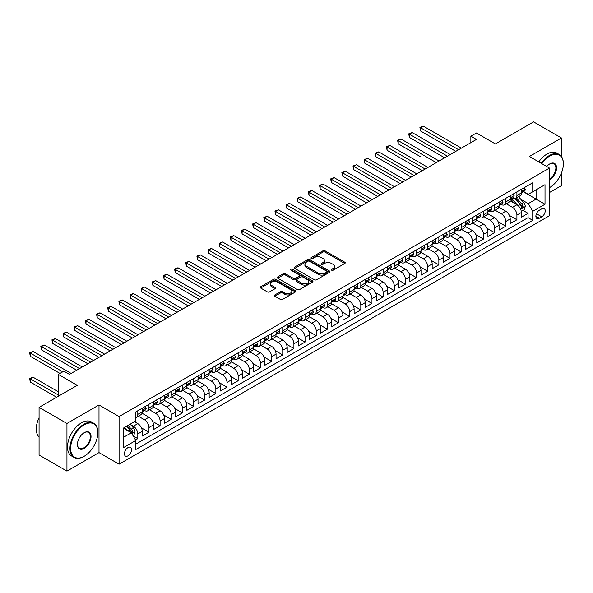 <?xml version="1.0" encoding="UTF-8"?>
<svg xmlns="http://www.w3.org/2000/svg" width="593" height="593" viewBox="0 0 593 593"><rect width="100%" height="100%" fill="white"/><g stroke="black" fill="none" stroke-linecap="round" stroke-linejoin="round"><path stroke-width="0.89" d="M331.628 270.186A1.082 0.623 0 0 0 333.162 270.186L344.785 263.477A1.549 0.897 0 0 0 345.237 262.847A1.549 0.897 0 0 0 344.785 262.21L325.09 250.839A1.549 0.897 0 0 0 322.896 250.839L311.266 257.555A1.082 0.623 0 0 0 310.954 257.992A1.082 0.623 0 0 0 311.266 258.437A1.082 0.623 0 0 0 312.8 258.437L314.305 257.57A4.952 2.861 0 0 1 321.31 257.57L322.955 258.518A4.952 2.861 0 0 1 324.401 260.535A4.952 2.861 0 0 1 322.955 262.558L321.45 263.425A1.082 0.623 0 0 0 321.132 263.87A1.082 0.623 0 0 0 321.45 264.315A1.082 0.623 0 0 0 322.977 264.315L324.482 263.44A4.952 2.861 0 0 1 331.487 263.44L333.133 264.389A4.952 2.861 0 0 1 334.585 266.413A4.952 2.861 0 0 1 333.133 268.436L331.628 269.304A1.082 0.623 0 0 0 331.309 269.748A1.082 0.623 0 0 0 331.628 270.186L331.628 269.304M127.992 455.824A5.048 2.913 120 0 0 131.29 451.384A5.048 2.913 120 0 0 130.519 447.337A5.048 2.913 120 0 0 127.992 447.589A5.048 2.913 120 0 0 124.7 452.036A5.048 2.913 120 0 0 125.471 456.076A5.048 2.913 120 0 0 127.992 455.824M274.848 294.943A1.549 0.897 0 0 0 274.396 295.573A1.549 0.897 0 0 0 274.848 296.204L280.378 299.398A1.549 0.897 0 0 0 282.564 299.398L295.484 291.941A1.549 0.897 0 0 0 295.937 291.311A1.549 0.897 0 0 0 295.484 290.681L275.782 279.303A1.549 0.897 0 0 0 273.595 279.303L260.675 286.76A1.549 0.897 0 0 0 260.223 287.39A1.549 0.897 0 0 0 260.675 288.028L267.354 291.882A1.549 0.897 0 0 0 269.541 291.882L275.07 288.687A1.549 0.897 0 0 0 275.523 288.057A1.549 0.897 0 0 0 275.07 287.427L271.757 285.515A4.144 2.387 0 0 1 270.549 283.825A4.144 2.387 0 0 1 273.106 281.616A4.144 2.387 0 0 1 277.613 282.135L290.585 289.621A4.144 2.387 0 0 1 291.8 291.311A4.144 2.387 0 0 1 289.243 293.52A4.144 2.387 0 0 1 284.729 293.001L282.564 291.749A1.549 0.897 0 0 0 280.378 291.749L274.848 294.943L274.848 296.204L280.378 293.038L280.378 291.749M561.452 156.522L561.452 137.976L533.581 121.884L495.392 143.929L476.438 132.988L470.857 136.205L476.438 139.429L69.455 374.391L63.881 371.174L58.307 374.391L58.307 396.28M66.95 423.476L66.95 471.116L99.001 452.607L99.001 404.967L66.95 423.476L39.071 407.384L77.26 385.339L58.307 374.391M99.001 404.967L119.074 416.56L549.466 168.071L549.466 215.711L119.074 464.193L119.074 416.56M561.452 137.976L529.401 156.485L549.466 168.071M314.416 279.748A1.549 0.897 0 0 0 316.603 279.748L329.523 272.291A1.549 0.897 0 0 0 329.975 271.661A1.549 0.897 0 0 0 329.523 271.023L309.82 259.652A1.549 0.897 0 0 0 307.634 259.652L294.714 267.109A1.549 0.897 0 0 0 294.261 267.739A1.549 0.897 0 0 0 294.714 268.37L314.416 279.748M291.371 270.423A1.082 0.623 0 0 1 292.475 270.578L292.475 269.289L312.504 280.852A1.549 0.897 0 0 1 312.956 281.482A1.549 0.897 0 0 1 312.504 282.112L299.584 289.569A1.549 0.897 0 0 1 297.397 289.569L277.694 278.199L277.694 276.931A1.549 0.897 0 0 0 277.242 277.568A1.549 0.897 0 0 0 277.694 278.199M277.694 276.931L283.224 273.744A1.549 0.897 0 0 1 285.411 273.744L293.402 278.354A1.549 0.897 0 0 0 295.588 278.354L299.257 276.242A1.549 0.897 0 0 0 299.71 275.604A1.549 0.897 0 0 0 299.257 274.974L290.941 270.171A1.082 0.623 0 0 1 290.622 269.733A1.082 0.623 0 0 1 291.289 269.155A1.082 0.623 0 0 1 292.475 269.289M66.95 471.116L39.071 455.024L39.071 407.384M549.466 192.532L561.452 185.616L561.452 173.015M135.493 439.976L137.806 438.642L133.18 435.966M130.549 424.595L133.343 426.211A6.308 3.64 60 0 1 137.806 433.943L142.268 431.363L142.268 436.063L148.954 432.201L141.416 427.85M138.317 416.212L144.499 419.777A6.308 3.64 60 0 1 148.954 427.501L153.417 424.929L153.417 429.628L160.103 425.767L152.564 421.408M149.466 409.77L155.648 413.343A6.308 3.64 60 0 1 160.103 421.067L164.565 418.488L164.565 423.187L171.258 419.325L163.712 414.974M160.614 403.336L166.796 406.902A6.308 3.64 60 0 1 171.258 414.626L175.713 412.053L175.713 416.753L182.407 412.891L174.868 408.533M171.762 396.895L177.944 400.468A6.308 3.64 60 0 1 182.407 408.192L186.869 405.612L186.869 410.312L193.555 406.45L186.017 402.098M182.918 390.461L189.093 394.026A6.308 3.64 60 0 1 193.555 401.75L198.018 399.178L198.018 403.877L204.704 400.016L197.165 395.664M194.067 384.019L200.249 387.592A6.308 3.64 60 0 1 204.704 395.316L209.166 392.736L209.166 397.436L215.859 393.574L208.313 389.223M205.215 377.585L211.397 381.151A6.308 3.64 60 0 1 215.859 388.875L220.314 386.302L220.314 391.002L227.008 387.14L219.469 382.789M216.363 371.144L222.545 374.717A6.308 3.64 60 0 1 227.008 382.441L231.47 379.868L231.47 384.568L238.156 380.699L230.618 376.347M227.519 364.71L233.694 368.275A6.308 3.64 60 0 1 238.156 375.999L242.619 373.427L242.619 378.126L249.305 374.265L241.766 369.913M238.668 358.268L244.85 361.841A6.308 3.64 60 0 1 249.305 369.565L253.767 366.993L253.767 371.692L260.46 367.83L252.914 363.472M249.816 351.834L255.998 355.4A6.308 3.64 60 0 1 260.46 363.131L264.915 360.551L264.915 365.251L271.609 361.389L264.063 357.038M260.964 345.4L267.146 348.966A6.308 3.64 60 0 1 271.609 356.689L276.064 354.117L276.064 358.817L282.757 354.955L275.219 350.596M272.12 338.959L278.295 342.524A6.308 3.64 60 0 1 282.757 350.255L287.22 347.676L287.22 352.375L293.906 348.514L286.367 344.162M283.269 332.525L289.451 336.09A6.308 3.64 60 0 1 293.906 343.814L298.368 341.242L298.368 345.941L305.054 342.079L297.516 337.721M294.417 326.083L300.599 329.656A6.308 3.64 60 0 1 305.054 337.38L309.516 334.8L309.516 339.5L316.21 335.638L308.664 331.287M305.565 319.649L311.748 323.215A6.308 3.64 60 0 1 316.21 330.938L320.665 328.366L320.665 333.066L327.358 329.204L319.82 324.845M316.714 313.208L322.896 316.781A6.308 3.64 60 0 1 327.358 324.504L331.821 321.925L331.821 326.624L338.507 322.762L330.968 318.411M327.87 306.774L334.044 310.339A6.308 3.64 60 0 1 338.507 318.063L342.969 315.491L342.969 320.19L349.655 316.328L342.117 311.977M339.018 300.332L345.2 303.905A6.308 3.64 60 0 1 349.655 311.629L354.117 309.057L354.117 313.749L360.811 309.887L353.265 305.536M350.166 293.898L356.349 297.464A6.308 3.64 60 0 1 360.811 305.187L365.266 302.615L365.266 307.315L371.959 303.453L364.421 299.102M361.315 287.457L367.497 291.03A6.308 3.64 60 0 1 371.959 298.753L376.422 296.181L376.422 300.881L383.108 297.019L375.569 292.66M372.471 281.023L378.645 284.588A6.308 3.64 60 0 1 383.108 292.319L387.57 289.74L387.57 294.439L394.256 290.577L386.718 286.226M383.619 274.581L389.801 278.154A6.308 3.64 60 0 1 394.256 285.878L398.718 283.306L398.718 288.005L405.412 284.143L397.866 279.785M394.768 268.147L400.95 271.713A6.308 3.64 60 0 1 405.412 279.444L409.867 276.864L409.867 281.564L416.56 277.702L409.014 273.351M405.916 261.713L412.098 265.279A6.308 3.64 60 0 1 416.56 273.002L421.015 270.43L421.015 275.13L427.709 271.268L420.17 266.909M417.072 255.272L423.246 258.844A6.308 3.64 60 0 1 427.709 266.568L432.171 263.989L432.171 268.688L438.857 264.826L431.319 260.475M428.22 248.838L434.402 252.403A6.308 3.64 60 0 1 438.857 260.127L443.319 257.555L443.319 262.254L450.005 258.392L442.467 254.034M439.369 242.396L445.551 245.969A6.308 3.64 60 0 1 450.005 253.693L454.468 251.113L454.468 255.813L461.161 251.951L453.615 247.6M450.517 235.962L456.699 239.528A6.308 3.64 60 0 1 461.161 247.251L465.616 244.679L465.616 249.379L472.31 245.517L464.771 241.158M461.665 229.521L467.847 233.093A6.308 3.64 60 0 1 472.31 240.817L476.772 238.238L476.772 242.937L483.458 239.075L475.92 234.724M472.821 223.087L478.996 226.652A6.308 3.64 60 0 1 483.458 234.376L487.92 231.804L487.92 236.503L494.606 232.641L487.068 228.29M483.97 216.645L490.152 220.218A6.308 3.64 60 0 1 494.606 227.942L499.069 225.37L499.069 230.069L505.762 226.2L498.216 221.849M495.118 210.211L501.3 213.776A6.308 3.64 60 0 1 505.762 221.5L510.217 218.928L510.217 223.628L516.911 219.766L516.911 215.066A6.308 3.64 -120 0 0 512.448 207.342L506.266 203.77M509.372 215.415L516.911 219.766M142.268 431.363A6.308 3.64 -120 0 0 137.806 423.639L134.463 421.712M153.417 424.929A6.308 3.64 -120 0 0 148.954 417.205L142.061 413.225M164.565 418.488A6.308 3.64 -120 0 0 160.103 410.764L153.209 406.783M175.713 412.053A6.308 3.64 -120 0 0 171.258 404.33L164.357 400.349M186.869 405.612A6.308 3.64 -120 0 0 182.407 397.888L175.513 393.908M198.018 399.178A6.308 3.64 -120 0 0 193.555 391.454L186.662 387.474M209.166 392.736A6.308 3.64 -120 0 0 204.704 385.013L197.81 381.032M220.314 386.302A6.308 3.64 -120 0 0 215.859 378.579L208.958 374.598M231.47 379.868A6.308 3.64 -120 0 0 227.008 372.137L220.114 368.157M242.619 373.427A6.308 3.64 -120 0 0 238.156 365.703L231.263 361.723M253.767 366.993A6.308 3.64 -120 0 0 249.305 359.262L242.411 355.281M264.915 360.551A6.308 3.64 -120 0 0 260.46 352.828L253.559 348.847M276.064 354.117A6.308 3.64 -120 0 0 271.609 346.394L264.715 342.406M287.22 347.676A6.308 3.64 -120 0 0 282.757 339.952L275.864 335.972M298.368 341.242A6.308 3.64 -120 0 0 293.906 333.518L287.012 329.538M309.516 334.8A6.308 3.64 -120 0 0 305.054 327.077L298.16 323.096M320.665 328.366A6.308 3.64 -120 0 0 316.21 320.643L309.309 316.662M331.821 321.925A6.308 3.64 -120 0 0 327.358 314.201L320.465 310.221M342.969 315.491A6.308 3.64 -120 0 0 338.507 307.767L331.613 303.786M354.117 309.057A6.308 3.64 -120 0 0 349.655 301.326L342.761 297.345M365.266 302.615A6.308 3.64 -120 0 0 360.811 294.891L353.91 290.911M376.422 296.181A6.308 3.64 -120 0 0 371.959 288.45L365.066 284.47M387.57 289.74A6.308 3.64 -120 0 0 383.108 282.016L376.214 278.035M398.718 283.306A6.308 3.64 -120 0 0 394.256 275.582L387.362 271.594M409.867 276.864A6.308 3.64 -120 0 0 405.412 269.14L398.511 265.16M421.015 270.43A6.308 3.64 -120 0 0 416.56 262.706L409.667 258.726M432.171 263.989A6.308 3.64 -120 0 0 427.709 256.265L420.815 252.284M443.319 257.555A6.308 3.64 -120 0 0 438.857 249.831L431.963 245.85M454.468 251.113A6.308 3.64 -120 0 0 450.005 243.389L443.112 239.409M465.616 244.679A6.308 3.64 -120 0 0 461.161 236.955L454.26 232.975M476.772 238.238A6.308 3.64 -120 0 0 472.31 230.514L465.416 226.533M487.92 231.804A6.308 3.64 -120 0 0 483.458 224.08L476.564 220.099M499.069 225.37A6.308 3.64 -120 0 0 494.606 217.638L487.713 213.658M510.217 218.928A6.308 3.64 -120 0 0 505.762 211.204L498.861 207.224M541.772 208.825L539.319 210.241A4.885 2.824 120 0 0 536.131 214.547A4.885 2.824 120 0 0 536.88 218.461A4.885 2.824 120 0 0 539.319 218.224L541.772 216.808A4.885 2.824 120 0 0 544.967 212.494A4.885 2.824 120 0 0 544.218 208.58A4.885 2.824 120 0 0 541.772 208.825M123.537 437.286L131.342 432.779L135.797 440.503L135.797 449.516L532.744 220.344L532.744 211.33L528.281 203.607L520.802 199.285M135.797 440.503L123.537 447.589L123.537 428.02L135.797 420.934L135.797 411.92L532.744 182.748L532.744 191.761L545.011 184.682L545.011 204.251L532.744 211.33M144.44 410.475L144.499 410.504A6.308 3.64 60 0 0 147.65 410.823L152.112 408.243A6.308 3.64 -120 0 0 153.417 405.36L153.417 401.75M155.588 404.033L155.648 404.07A6.308 3.64 60 0 0 158.798 404.382L163.26 401.809A6.308 3.64 -120 0 0 164.565 398.919L164.565 395.316M166.737 397.599L166.796 397.629A6.308 3.64 60 0 0 169.946 397.947L174.409 395.368A6.308 3.64 -120 0 0 175.713 392.484L175.713 388.875M177.885 391.158L177.944 391.195A6.308 3.64 60 0 0 181.102 391.506L185.557 388.934A6.308 3.64 -120 0 0 186.869 386.043L186.869 382.441M189.041 384.724L189.093 384.761A6.308 3.64 60 0 0 192.251 385.072L196.713 382.492A6.308 3.64 -120 0 0 198.018 379.609L198.018 375.999M200.189 378.29L200.249 378.319A6.308 3.64 60 0 0 203.399 378.63L207.861 376.058A6.308 3.64 -120 0 0 209.166 373.167L209.166 369.565M211.338 371.848L211.397 371.885A6.308 3.64 60 0 0 214.547 372.196L219.01 369.617A6.308 3.64 -120 0 0 220.314 366.733L220.314 363.131M222.486 365.414L222.545 365.444A6.308 3.64 60 0 0 225.703 365.755L230.158 363.183A6.308 3.64 -120 0 0 231.47 360.292L231.47 356.689M233.642 358.973L233.694 359.01A6.308 3.64 60 0 0 236.852 359.321L241.314 356.741A6.308 3.64 -120 0 0 242.619 353.858L242.619 350.255M244.79 352.538L244.85 352.568A6.308 3.64 60 0 0 248 352.879L252.462 350.307A6.308 3.64 -120 0 0 253.767 347.416L253.767 343.814M255.939 346.097L255.998 346.134A6.308 3.64 60 0 0 259.148 346.445L263.611 343.873A6.308 3.64 -120 0 0 264.915 340.982L264.915 337.38M267.087 339.663L267.146 339.693A6.308 3.64 60 0 0 270.304 340.004L274.759 337.432A6.308 3.64 -120 0 0 276.064 334.548L276.064 330.938M278.236 333.222L278.295 333.259A6.308 3.64 60 0 0 281.453 333.57L285.908 330.998A6.308 3.64 -120 0 0 287.22 328.107L287.22 324.504M289.391 326.787L289.451 326.817A6.308 3.64 60 0 0 292.601 327.136L297.063 324.556A6.308 3.64 -120 0 0 298.368 321.673L298.368 318.063M300.54 320.346L300.599 320.383A6.308 3.64 60 0 0 303.749 320.694L308.212 318.122A6.308 3.64 -120 0 0 309.516 315.231L309.516 311.629M311.688 313.912L311.748 313.949A6.308 3.64 60 0 0 314.898 314.26L319.36 311.681A6.308 3.64 -120 0 0 320.665 308.797L320.665 305.187M322.837 307.478L322.896 307.508A6.308 3.64 60 0 0 326.054 307.819L330.509 305.247A6.308 3.64 -120 0 0 331.821 302.356L331.821 298.753M333.992 301.036L334.044 301.074A6.308 3.64 60 0 0 337.202 301.385L341.664 298.805A6.308 3.64 -120 0 0 342.969 295.922L342.969 292.312M345.141 294.602L345.2 294.632A6.308 3.64 60 0 0 348.35 294.943L352.813 292.371A6.308 3.64 -120 0 0 354.117 289.48L354.117 285.878M356.289 288.161L356.349 288.198A6.308 3.64 60 0 0 359.499 288.509L363.961 285.93A6.308 3.64 -120 0 0 365.266 283.046L365.266 279.444M367.438 281.727L367.497 281.757A6.308 3.64 60 0 0 370.655 282.068L375.11 279.496A6.308 3.64 -120 0 0 376.422 276.605L376.422 273.002M378.593 275.285L378.645 275.322A6.308 3.64 60 0 0 381.803 275.634L386.265 273.062A6.308 3.64 -120 0 0 387.57 270.171L387.57 266.568M389.742 268.851L389.801 268.881A6.308 3.64 60 0 0 392.951 269.192L397.414 266.62A6.308 3.64 -120 0 0 398.718 263.737L398.718 260.127M400.89 262.41L400.95 262.447A6.308 3.64 60 0 0 404.1 262.758L408.562 260.186A6.308 3.64 -120 0 0 409.867 257.295L409.867 253.693M412.039 255.976L412.098 256.006A6.308 3.64 60 0 0 415.256 256.324L419.711 253.745A6.308 3.64 -120 0 0 421.015 250.861L421.015 247.251M423.187 249.534L423.246 249.571A6.308 3.64 60 0 0 426.404 249.883L430.859 247.311A6.308 3.64 -120 0 0 432.171 244.42L432.171 240.817M434.343 243.1L434.402 243.13A6.308 3.64 60 0 0 437.552 243.449L442.015 240.869A6.308 3.64 -120 0 0 443.319 237.986L443.319 234.376M445.491 236.659L445.551 236.696A6.308 3.64 60 0 0 448.701 237.007L453.163 234.435A6.308 3.64 -120 0 0 454.468 231.544L454.468 227.942M456.64 230.225L456.699 230.262A6.308 3.64 60 0 0 459.849 230.573L464.312 227.994A6.308 3.64 -120 0 0 465.616 225.11L465.616 221.5M467.788 223.791L467.847 223.82A6.308 3.64 60 0 0 471.005 224.132L475.46 221.56A6.308 3.64 -120 0 0 476.772 218.669L476.772 215.066M478.944 217.349L478.996 217.386A6.308 3.64 60 0 0 482.153 217.698L486.616 215.118A6.308 3.64 -120 0 0 487.92 212.235L487.92 208.625M490.092 210.915L490.152 210.945A6.308 3.64 60 0 0 493.302 211.256L497.764 208.684A6.308 3.64 -120 0 0 499.069 205.793L499.069 202.191M501.241 204.474L501.3 204.511A6.308 3.64 60 0 0 504.45 204.822L508.913 202.243A6.308 3.64 -120 0 0 510.217 199.359L510.217 195.757M135.797 444.113L528.059 217.638L528.059 213.332L521.373 217.194L521.373 212.494A6.308 3.64 -120 0 0 516.911 204.763L510.017 200.782M512.389 198.04L512.448 198.069A6.308 3.64 -120 0 0 515.606 198.381A6.308 3.64 -120 0 0 516.911 195.497L516.911 191.887M515.606 198.381L520.061 195.809A6.308 3.64 -120 0 0 521.373 192.918L521.373 189.315M137.806 410.764L137.806 414.366A6.308 3.64 60 0 1 136.501 417.257A6.308 3.64 60 0 1 135.797 417.509M136.501 417.257L140.956 414.685A6.308 3.64 -120 0 0 142.268 411.794L142.268 408.192M148.954 404.33L148.954 407.932A6.308 3.64 60 0 1 147.65 410.823M160.103 397.888L160.103 401.498A6.308 3.64 60 0 1 158.798 404.382M171.258 391.454L171.258 395.057A6.308 3.64 60 0 1 169.946 397.947M182.407 385.013L182.407 388.623A6.308 3.64 60 0 1 181.102 391.506M193.555 378.579L193.555 382.181A6.308 3.64 60 0 1 192.251 385.072M204.704 372.137L204.704 375.747A6.308 3.64 60 0 1 203.399 378.63M215.859 365.703L215.859 369.306A6.308 3.64 60 0 1 214.547 372.196M227.008 359.262L227.008 362.872A6.308 3.64 60 0 1 225.703 365.755M238.156 352.828L238.156 356.43A6.308 3.64 60 0 1 236.852 359.321M249.305 346.394L249.305 349.996A6.308 3.64 60 0 1 248 352.879M260.46 339.952L260.46 343.555A6.308 3.64 60 0 1 259.148 346.445M271.609 333.518L271.609 337.12A6.308 3.64 60 0 1 270.304 340.004M282.757 327.077L282.757 330.686A6.308 3.64 60 0 1 281.453 333.57M293.906 320.643L293.906 324.245A6.308 3.64 60 0 1 292.601 327.136M305.054 314.201L305.054 317.811A6.308 3.64 60 0 1 303.749 320.694M316.21 307.767L316.21 311.369A6.308 3.64 60 0 1 314.898 314.26M327.358 301.326L327.358 304.935A6.308 3.64 60 0 1 326.054 307.819M338.507 294.891L338.507 298.494A6.308 3.64 60 0 1 337.202 301.385M349.655 288.45L349.655 292.06A6.308 3.64 60 0 1 348.35 294.943M360.811 282.016L360.811 285.618A6.308 3.64 60 0 1 359.499 288.509M371.959 275.575L371.959 279.184A6.308 3.64 60 0 1 370.655 282.068M383.108 269.14L383.108 272.743A6.308 3.64 60 0 1 381.803 275.634M394.256 262.706L394.256 266.309A6.308 3.64 60 0 1 392.951 269.192M405.412 256.265L405.412 259.867A6.308 3.64 60 0 1 404.1 262.758M416.56 249.831L416.56 253.433A6.308 3.64 60 0 1 415.256 256.324M427.709 243.389L427.709 246.999A6.308 3.64 60 0 1 426.404 249.883M438.857 236.955L438.857 240.558A6.308 3.64 60 0 1 437.552 243.449M450.005 230.514L450.005 234.124A6.308 3.64 60 0 1 448.701 237.007M461.161 224.08L461.161 227.682A6.308 3.64 60 0 1 459.849 230.573M472.31 217.638L472.31 221.248A6.308 3.64 60 0 1 471.005 224.132M483.458 211.204L483.458 214.807A6.308 3.64 60 0 1 482.153 217.698M494.606 204.763L494.606 208.373A6.308 3.64 60 0 1 493.302 211.256M505.762 198.329L505.762 201.931A6.308 3.64 60 0 1 504.45 204.822M505.762 221.5L505.762 226.2M494.606 227.942L494.606 232.641M483.458 234.376L483.458 239.075M472.31 240.817L472.31 245.517M461.161 247.251L461.161 251.951M450.005 253.693L450.005 258.392M438.857 260.127L438.857 264.826M427.709 266.568L427.709 271.268M416.56 273.002L416.56 277.702M405.412 279.444L405.412 284.143M394.256 285.878L394.256 290.577M383.108 292.319L383.108 297.019M371.959 298.753L371.959 303.453M360.811 305.187L360.811 309.887M349.655 311.629L349.655 316.328M338.507 318.063L338.507 322.762M327.358 324.504L327.358 329.204M316.21 330.938L316.21 335.638M305.054 337.38L305.054 342.079M293.906 343.814L293.906 348.514M282.757 350.255L282.757 354.955M271.609 356.689L271.609 361.389M260.46 363.131L260.46 367.83M249.305 369.565L249.305 374.265M238.156 375.999L238.156 380.699M227.008 382.441L227.008 387.14M215.859 388.875L215.859 393.574M204.704 395.316L204.704 400.016M193.555 401.75L193.555 406.45M182.407 408.192L182.407 412.891M171.258 414.626L171.258 419.325M160.103 421.067L160.103 425.767M148.954 427.501L148.954 432.201M137.806 433.943L137.806 438.642M131.342 432.779L123.537 428.272M528.281 203.607L536.087 199.1L536.087 189.834L545.011 184.682M523.315 191.732L545.011 204.251M523.545 191.598L528.281 194.341L532.744 191.761M99.001 452.607L119.074 464.193M470.857 136.205L470.857 142.646M522.989 210.396L528.059 213.332M528.059 217.638L532.744 220.344M332.058 270.341L333.133 269.726A4.952 2.861 0 0 0 334.585 267.702L334.585 266.413M324.401 260.535L324.401 261.824A4.952 2.861 0 0 1 322.955 263.848L321.88 264.463M344.77 263.485L325.09 252.129A1.549 0.897 0 0 0 322.896 252.129L311.703 258.592M329.5 272.306L309.82 260.942A1.549 0.897 0 0 0 307.634 260.942L294.736 268.384L294.714 267.109M326.78 272.098A1.082 0.623 0 0 0 327.099 271.661A1.082 0.623 0 0 0 326.78 271.216L309.494 261.231A1.082 0.623 0 0 0 307.96 261.231L306.373 262.15A4.952 2.861 0 0 0 304.921 264.174A4.952 2.861 0 0 0 306.373 266.19L318.189 273.017A4.952 2.861 0 0 0 325.194 273.017L326.78 272.098L326.78 273.388A1.082 0.623 0 0 0 327.099 272.943L327.099 271.661M304.921 264.174L304.921 265.456A4.952 2.861 0 0 0 306.373 267.48L306.373 266.19M326.78 273.388L325.194 274.307A4.952 2.861 0 0 1 318.189 274.307L306.373 267.48M277.717 278.213L283.224 275.033L283.224 273.744M299.71 275.604L299.71 276.894A1.549 0.897 0 0 1 299.257 277.524L295.588 279.644A1.549 0.897 0 0 1 293.402 279.644L285.411 275.033A1.549 0.897 0 0 0 283.224 275.033M292.475 270.578L312.481 282.127M301.696 283.143A4.144 2.387 0 0 0 306.203 283.662A4.144 2.387 0 0 0 308.76 281.453A4.144 2.387 0 0 0 307.545 279.763L302.979 277.124A1.549 0.897 0 0 0 300.792 277.124L297.123 279.244A1.549 0.897 0 0 0 296.67 279.874A1.549 0.897 0 0 0 297.123 280.504L301.696 283.143L301.696 284.432A4.144 2.387 0 0 0 306.203 284.951A4.144 2.387 0 0 0 308.76 282.742L308.76 281.453M296.67 279.874L296.67 281.164A1.549 0.897 0 0 0 297.123 281.794L297.123 280.504M301.696 284.432L297.123 281.794M291.8 291.311L291.8 292.594A4.144 2.387 0 0 1 289.243 294.803A4.144 2.387 0 0 1 284.729 294.291L282.564 293.038A1.549 0.897 0 0 0 280.378 293.038M270.549 283.825L270.549 285.107A4.144 2.387 0 0 0 271.757 286.797L271.757 285.515M275.048 288.702L271.757 286.797M295.462 291.956L275.782 280.593A1.549 0.897 0 0 0 273.595 280.593L260.698 288.035M521.277 211.39L524.16 209.722L525.272 206.505A4.181 2.409 -120 0 0 523.641 202.584L518.549 196.683M517.526 205.171L511.707 198.433M514.213 203.214L510.84 199.3A10.014 5.782 -120 0 0 510.529 198.951M420.519 156.708L398.214 143.832L398.214 140.615L401.001 139.007L439.079 160.992M515.035 198.611L520.187 204.578A4.181 2.409 60 0 1 521.677 207.454C522.307 208.299 522.752 208.039 523.019 206.683A4.181 2.409 -120 0 0 521.529 203.807L516.429 197.906M515.339 198.514L520.876 204.926A2.127 1.23 60 0 1 521.41 205.756L523.019 206.683M521.677 207.454L521.981 207.95M524.323 187.61L525.272 189.249A4.181 2.409 60 0 1 524.405 191.102L522.285 192.325A4.181 2.409 -120 0 0 523.019 191.361L522.93 190.99M458.597 149.725L420.519 127.74L423.306 126.131L461.384 148.117M521.506 192.517L521.529 192.517A4.181 2.409 -120 0 0 522.285 192.325M522.477 191.05L523.019 191.361L521.677 192.132A4.181 2.409 60 0 1 521.373 192.725M455.809 151.334L420.519 130.964L420.519 127.74L419.903 127.391L423.306 126.131M420.519 130.964L419.903 127.391M549.466 187.64L549.466 187.64A19.235 11.104 120 0 0 549.748 187.484L549.748 187.484A19.235 11.104 120 0 0 563.35 163.92A19.235 11.104 120 0 0 549.748 156.07A19.235 11.104 120 0 0 541.787 163.638M541.209 163.305A19.71 11.378 -60 0 1 549.414 155.485A19.71 11.378 -60 0 1 559.266 154.514A19.71 11.378 -60 0 1 563.35 163.535A19.71 11.378 -60 0 1 563.35 163.727M546.724 166.485A9.621 5.552 -60 0 1 549.748 163.92A9.621 5.552 -60 0 1 556.545 167.849A9.621 5.552 -60 0 1 549.748 179.627A9.621 5.552 -60 0 1 549.466 179.783M538.755 161.889A19.71 11.378 -60 0 1 546.961 154.069A19.71 11.378 -60 0 1 556.812 153.098L559.266 154.514M549.466 179.019A9.147 5.278 120 0 0 555.396 170.954A9.147 5.278 120 0 0 553.988 163.661A9.147 5.278 120 0 0 549.578 164.024M83.895 456.44L84.228 456.247A19.235 11.104 120 0 0 97.83 432.682A19.235 11.104 120 0 0 84.228 424.833A19.235 11.104 120 0 0 70.626 448.39A19.235 11.104 120 0 0 84.228 456.247L83.895 456.44A19.71 11.378 -60 0 1 74.043 457.418A19.71 11.378 -60 0 1 71.019 441.622A19.71 11.378 -60 0 1 83.895 424.254A19.71 11.378 -60 0 1 93.753 423.276A19.71 11.378 -60 0 1 97.83 432.297A19.71 11.378 -60 0 1 97.83 432.49M84.228 448.39A9.621 5.552 -60 0 1 77.431 444.468A9.621 5.552 -60 0 1 84.228 432.682L84.228 432.682A9.621 5.552 -60 0 1 91.033 436.611A9.621 5.552 -60 0 1 84.228 448.39M77.431 444.268A9.147 5.278 120 0 0 79.321 448.264A9.147 5.278 120 0 0 83.895 447.811A9.147 5.278 120 0 0 89.869 439.754A9.147 5.278 120 0 0 88.468 432.423A9.147 5.278 120 0 0 84.058 432.786M74.043 457.418L71.59 456.002A19.71 11.378 -60 0 1 68.566 440.206A19.71 11.378 -60 0 1 81.441 422.831A19.71 11.378 -60 0 1 91.3 421.86L93.753 423.276M39.071 436.997A19.71 11.378 -60 0 1 39.071 417.687M513.175 194.044L514.124 195.69A4.181 2.409 60 0 1 513.256 197.536L511.136 198.759A4.181 2.409 -120 0 0 511.863 197.795L511.781 197.425M447.448 156.167L409.37 134.181L412.157 132.573L450.235 154.551M510.358 198.959L510.373 198.959A4.181 2.409 -120 0 0 511.136 198.759M511.329 197.484L511.863 197.795L510.529 198.573A4.181 2.409 60 0 1 510.217 199.166M444.654 157.775L409.37 137.398L409.37 134.181L408.755 133.825L412.157 132.573M409.37 137.398L408.755 133.825M502.026 200.486L502.975 202.124A4.181 2.409 60 0 1 502.108 203.977L499.988 205.2A4.181 2.409 -120 0 0 500.714 204.237L500.625 203.866M436.292 162.601L397.606 140.259L401.001 139.007M499.21 205.393L499.224 205.393A4.181 2.409 -120 0 0 499.988 205.2M500.173 203.925L500.714 204.237L499.38 205.008A4.181 2.409 60 0 1 499.069 205.601M398.214 143.832L397.606 140.259M490.871 206.92L491.819 208.566A4.181 2.409 60 0 1 490.96 210.411L488.84 211.634A4.181 2.409 -120 0 0 489.566 210.671L489.477 210.3M425.144 169.035L387.066 147.057L389.853 145.448L427.931 167.426M488.061 211.834L488.076 211.834A4.181 2.409 -120 0 0 488.84 211.634M489.025 210.359L489.566 210.671L488.224 211.449A4.181 2.409 60 0 1 487.92 212.042M422.357 170.651L387.066 150.274L387.066 147.057L386.451 146.701L389.853 145.448M387.066 150.274L386.451 146.701M479.722 213.361L480.671 215A4.181 2.409 60 0 1 479.804 216.853L477.691 218.076A4.181 2.409 -120 0 0 478.418 217.112L478.329 216.741M413.996 175.476L375.918 153.491L378.705 151.882L416.783 173.868M476.905 218.268L476.928 218.268A4.181 2.409 -120 0 0 477.691 218.076M477.876 216.801L478.418 217.112L477.076 217.883A4.181 2.409 60 0 1 476.772 218.476M411.208 177.085L375.918 156.708L375.918 153.491L375.302 153.135L378.705 151.882M375.918 156.708L375.302 153.135M468.574 219.795L469.523 221.441A4.181 2.409 60 0 1 468.655 223.287L466.535 224.51A4.181 2.409 -120 0 0 467.262 223.546L467.18 223.176M402.847 181.91L364.769 159.932L367.556 158.316L405.634 180.302M465.757 224.71L465.779 224.71A4.181 2.409 -120 0 0 466.535 224.51M466.728 223.235L467.262 223.546L465.928 224.317A4.181 2.409 60 0 1 465.616 224.917M400.06 183.519L364.769 163.149L364.769 159.932L364.154 159.576L367.556 158.316M364.769 163.149L364.154 159.576M457.425 226.237L458.374 227.875A4.181 2.409 60 0 1 457.507 229.728L455.387 230.951A4.181 2.409 -120 0 0 456.113 229.988L456.024 229.617M391.691 188.352L353.613 166.366L356.4 164.758L394.478 186.743M454.609 231.144L454.623 231.144A4.181 2.409 -120 0 0 455.387 230.951M455.572 229.676L456.113 229.988L454.779 230.759A4.181 2.409 60 0 1 454.468 231.352M388.904 189.96L353.613 169.583L353.613 166.366L353.005 166.01L356.4 164.758M353.613 169.583L353.005 166.01M446.277 232.671L447.218 234.317A4.181 2.409 60 0 1 446.359 236.162L444.239 237.385A4.181 2.409 -120 0 0 444.965 236.422L444.876 236.051M380.543 194.786L342.465 172.808L345.252 171.192L383.33 193.177M443.46 237.578L443.475 237.578A4.181 2.409 -120 0 0 444.239 237.385M444.424 236.11L444.965 236.422L443.631 237.193A4.181 2.409 60 0 1 443.319 237.793M377.756 196.394L342.465 176.025L342.465 172.808L341.85 172.452L345.252 171.192M342.465 176.025L341.85 172.452M435.121 239.112L436.07 240.751A4.181 2.409 60 0 1 435.203 242.604L433.09 243.827A4.181 2.409 -120 0 0 433.817 242.863L433.728 242.493M369.395 201.227L331.317 179.242L334.104 177.633L372.182 199.619M432.312 244.019L432.327 244.019A4.181 2.409 -120 0 0 433.09 243.827M433.275 242.552L433.817 242.863L432.475 243.634A4.181 2.409 60 0 1 432.171 244.227M366.607 202.836L331.317 182.459L331.317 179.242L330.701 178.886L334.104 177.633M331.317 182.459L330.701 178.886M423.973 245.546L424.922 247.192A4.181 2.409 60 0 1 424.054 249.038L421.934 250.261A4.181 2.409 -120 0 0 422.668 249.297L422.579 248.927M358.246 207.661L320.168 185.676L322.955 184.067L361.033 206.053M421.156 250.454L421.178 250.454A4.181 2.409 -120 0 0 421.934 250.261M422.127 248.986L422.668 249.297L421.326 250.068A4.181 2.409 60 0 1 421.015 250.669M355.459 209.27L320.168 188.9L320.168 185.676L319.553 185.327L322.955 184.067M320.168 188.9L319.553 185.327M412.824 251.988L413.773 253.626A4.181 2.409 60 0 1 412.906 255.472L410.786 256.695A4.181 2.409 -120 0 0 411.512 255.739L411.423 255.368M347.09 214.103L309.012 192.117L311.807 190.509L349.877 212.494M410.008 256.895L410.022 256.895A4.181 2.409 -120 0 0 410.786 256.695M410.979 255.427L411.512 255.739L410.178 256.51A4.181 2.409 60 0 1 409.867 257.103M344.303 215.711L309.012 195.334L309.012 192.117L308.404 191.761L311.807 190.509M309.012 195.334L308.404 191.761M401.676 258.422L402.617 260.06A4.181 2.409 60 0 1 401.757 261.913L399.638 263.136A4.181 2.409 -120 0 0 400.364 262.173L400.275 261.802M335.942 220.537L297.864 198.551L300.651 196.943L338.729 218.928M398.859 263.329L398.874 263.329A4.181 2.409 -120 0 0 399.638 263.136M399.823 261.861L400.364 262.173L399.03 262.944A4.181 2.409 60 0 1 398.718 263.537M333.155 222.145L297.864 201.776L297.864 198.551L297.256 198.203L300.651 196.943M297.864 201.776L297.256 198.203M390.52 264.856L391.469 266.502A4.181 2.409 60 0 1 390.609 268.347L388.489 269.57A4.181 2.409 -120 0 0 389.216 268.614L389.127 268.236M324.794 226.978L286.716 204.993L289.503 203.384L327.581 225.362M387.711 269.771L387.726 269.771A4.181 2.409 -120 0 0 388.489 269.57M388.674 268.295L389.216 268.614L387.874 269.385A4.181 2.409 60 0 1 387.57 269.978M322.006 228.587L286.716 208.21L286.716 204.993L286.1 204.637L289.503 203.384M286.716 208.21L286.1 204.637M379.372 271.298L380.321 272.936A4.181 2.409 60 0 1 379.453 274.789L377.333 276.012A4.181 2.409 -120 0 0 378.067 275.048L377.978 274.678M313.645 233.412L275.567 211.427L278.354 209.818L316.432 231.804M376.555 276.205L376.577 276.205A4.181 2.409 -120 0 0 377.333 276.012M377.526 274.737L378.067 275.048L376.725 275.819A4.181 2.409 60 0 1 376.422 276.412M310.858 235.021L275.567 214.651L275.567 211.427L274.952 211.078L278.354 209.818M275.567 214.651L274.952 211.078M368.223 277.732L369.172 279.377A4.181 2.409 60 0 1 368.305 281.223L366.185 282.446A4.181 2.409 -120 0 0 366.911 281.482L366.83 281.112M302.497 239.854L264.419 217.868L267.206 216.26L305.284 238.238M365.407 282.646L365.421 282.646A4.181 2.409 -120 0 0 366.185 282.446M366.378 281.171L366.911 281.482L365.577 282.261A4.181 2.409 60 0 1 365.266 282.854M299.702 241.462L264.419 221.085L264.419 217.868L263.803 217.512L267.206 216.26M264.419 221.085L263.803 217.512M357.075 284.173L358.024 285.811A4.181 2.409 60 0 1 357.156 287.664L355.037 288.887A4.181 2.409 -120 0 0 355.763 287.924L355.674 287.553M291.341 246.288L253.263 224.302L256.05 222.694L294.128 244.679M354.258 289.08L354.273 289.08A4.181 2.409 -120 0 0 355.037 288.887M355.222 287.612L355.763 287.924L354.429 288.695A4.181 2.409 60 0 1 354.117 289.288M288.554 247.896L253.263 227.519L253.263 224.302L252.655 223.946L256.05 222.694M253.263 227.519L252.655 223.946M345.919 290.607L346.868 292.253A4.181 2.409 60 0 1 346.008 294.098L343.888 295.321A4.181 2.409 -120 0 0 344.615 294.358L344.526 293.987M280.192 252.722L242.114 230.744L244.902 229.135L282.98 251.113M343.11 295.522L343.125 295.522A4.181 2.409 -120 0 0 343.888 295.321M344.073 294.046L344.615 294.358L343.273 295.136A4.181 2.409 60 0 1 342.969 295.729M277.405 254.338L242.114 233.961L242.114 230.744L241.499 230.388L244.902 229.135M242.114 233.961L241.499 230.388M334.771 297.049L335.72 298.687A4.181 2.409 60 0 1 334.852 300.54L332.74 301.763A4.181 2.409 -120 0 0 333.466 300.799L333.377 300.429M269.044 259.163L230.966 237.178L233.753 235.569L271.831 257.555M331.954 301.956L331.976 301.956A4.181 2.409 -120 0 0 332.74 301.763M332.925 300.488L333.466 300.799L332.124 301.57A4.181 2.409 60 0 1 331.821 302.163M266.257 260.772L230.966 240.395L230.966 237.178L230.351 236.822L233.753 235.569M230.966 240.395L230.351 236.822M323.622 303.483L324.571 305.128A4.181 2.409 60 0 1 323.704 306.974L321.584 308.197A4.181 2.409 -120 0 0 322.31 307.233L322.229 306.863M257.896 265.597L219.818 243.619L222.605 242.003L260.683 263.989M320.806 308.397L320.828 308.397A4.181 2.409 -120 0 0 321.584 308.197M321.777 306.922L322.31 307.233L320.976 308.004A4.181 2.409 60 0 1 320.665 308.605M255.109 267.206L219.818 246.836L219.818 243.619L219.202 243.263L222.605 242.003M219.818 246.836L219.202 243.263M312.474 309.924L313.423 311.562A4.181 2.409 60 0 1 312.555 313.415L310.435 314.638A4.181 2.409 -120 0 0 311.162 313.675L311.073 313.304M246.74 272.039L208.662 250.053L211.449 248.445L249.527 270.43M309.657 314.831L309.672 314.831A4.181 2.409 -120 0 0 310.435 314.638M310.621 313.363L311.162 313.675L309.828 314.446A4.181 2.409 60 0 1 309.516 315.039M243.953 273.647L208.662 253.27L208.662 250.053L208.054 249.697L211.449 248.445M208.662 253.27L208.054 249.697M301.326 316.358L302.267 318.004A4.181 2.409 60 0 1 301.407 319.849L299.287 321.072A4.181 2.409 -120 0 0 300.014 320.109L299.925 319.738M235.591 278.473L197.513 256.487L200.301 254.879L238.379 276.864M298.509 321.265L298.524 321.265A4.181 2.409 -120 0 0 299.287 321.072M299.472 319.797L300.014 320.109L298.679 320.88A4.181 2.409 60 0 1 298.368 321.48M232.804 280.081L197.513 259.712L197.513 256.487L196.898 256.139L200.301 254.879M197.513 259.712L196.898 256.139M290.17 322.8L291.119 324.438A4.181 2.409 60 0 1 290.251 326.283L288.139 327.506A4.181 2.409 -120 0 0 288.865 326.55L288.776 326.18M224.443 284.914L186.365 262.929L189.152 261.32L227.23 283.306M287.36 327.707L287.375 327.707A4.181 2.409 -120 0 0 288.139 327.506M288.324 326.239L288.865 326.55L287.523 327.321A4.181 2.409 60 0 1 287.22 327.914M221.656 286.523L186.365 266.146L186.365 262.929L185.75 262.573L189.152 261.32M186.365 266.146L185.75 262.573M279.021 329.234L279.97 330.879A4.181 2.409 60 0 1 279.103 332.725L276.983 333.948A4.181 2.409 -120 0 0 277.717 332.984L277.628 332.614M213.295 291.348L175.217 269.363L178.004 267.754L216.082 289.74M276.205 334.141L276.227 334.141A4.181 2.409 -120 0 0 276.983 333.948M277.176 332.673L277.717 332.984L276.375 333.755A4.181 2.409 60 0 1 276.064 334.356M210.508 292.957L175.217 272.587L175.217 269.363L174.601 269.014L178.004 267.754M175.217 272.587L174.601 269.014M267.873 335.675L268.822 337.313A4.181 2.409 60 0 1 267.954 339.159L265.834 340.382A4.181 2.409 -120 0 0 266.561 339.426L266.472 339.055M202.139 297.79L164.068 275.804L166.855 274.196L204.926 296.181M265.056 340.582L265.071 340.582A4.181 2.409 -120 0 0 265.834 340.382M266.027 339.114L266.561 339.426L265.227 340.197A4.181 2.409 60 0 1 264.915 340.79M199.352 299.398L164.068 279.021L164.068 275.804L163.453 275.449L166.855 274.196M164.068 279.021L163.453 275.449M256.725 342.109L257.666 343.747A4.181 2.409 60 0 1 256.806 345.6L254.686 346.823A4.181 2.409 -120 0 0 255.413 345.86L255.324 345.489M190.99 304.224L152.912 282.238L155.7 280.63L193.778 302.615M253.908 347.016L253.923 347.016A4.181 2.409 -120 0 0 254.686 346.823M254.871 345.549L255.413 345.86L254.078 346.631A4.181 2.409 60 0 1 253.767 347.224M188.203 305.832L152.912 285.463L152.912 282.238L152.305 281.89L155.7 280.63M152.912 285.463L152.305 281.89M245.569 348.543L246.518 350.189A4.181 2.409 60 0 1 245.658 352.034L243.538 353.258A4.181 2.409 -120 0 0 244.264 352.294L244.175 351.923M179.842 310.665L141.764 288.68L144.551 287.071L182.629 309.049M242.759 353.458L242.774 353.458A4.181 2.409 -120 0 0 243.538 353.258M243.723 351.983L244.264 352.294L242.922 353.072A4.181 2.409 60 0 1 242.619 353.665M177.055 312.274L141.764 291.897L141.764 288.68L141.149 288.324L144.551 287.071M141.764 291.897L141.149 288.324M234.42 354.985L235.369 356.623A4.181 2.409 60 0 1 234.502 358.476L232.382 359.699A4.181 2.409 -120 0 0 233.116 358.735L233.027 358.365M168.694 317.099L130.616 295.114L133.403 293.505L171.481 315.491M231.604 359.892L231.626 359.892A4.181 2.409 -120 0 0 232.382 359.699M232.575 358.424L233.116 358.735L231.774 359.506A4.181 2.409 60 0 1 231.47 360.099M165.907 318.708L130.616 298.331L130.616 295.114L130 294.758L133.403 293.505M130.616 298.331L130 294.758M223.272 361.419L224.221 363.064A4.181 2.409 60 0 1 223.353 364.91L221.233 366.133A4.181 2.409 -120 0 0 221.96 365.169L221.878 364.799M157.545 323.533L119.467 301.555L122.254 299.947L160.332 321.925M220.455 366.333L220.47 366.333A4.181 2.409 -120 0 0 221.233 366.133M221.426 364.858L221.96 365.169L220.626 365.948A4.181 2.409 60 0 1 220.314 366.541M154.751 325.149L119.467 304.772L119.467 301.555L118.852 301.2L122.254 299.947M119.467 304.772L118.852 301.2M212.124 367.86L213.072 369.498A4.181 2.409 60 0 1 212.205 371.351L210.085 372.574A4.181 2.409 -120 0 0 210.811 371.611L210.723 371.24M146.389 329.975L108.311 307.989L111.099 306.381L149.177 328.366M209.307 372.767L209.322 372.767A4.181 2.409 -120 0 0 210.085 372.574M210.27 371.3L210.811 371.611L209.477 372.382A4.181 2.409 60 0 1 209.166 372.975M143.602 331.583L108.311 311.206L108.311 307.989L107.704 307.634L111.099 306.381M108.311 311.206L107.704 307.634M200.968 374.294L201.916 375.94A4.181 2.409 60 0 1 201.057 377.785L198.937 379.009A4.181 2.409 -120 0 0 199.663 378.045L199.574 377.674M135.241 336.409L97.163 314.431L99.95 312.822L138.028 334.8M198.158 379.209L198.173 379.209A4.181 2.409 -120 0 0 198.937 379.009M199.122 377.734L199.663 378.045L198.321 378.823A4.181 2.409 60 0 1 198.018 379.416M132.454 338.025L97.163 317.648L97.163 314.431L96.548 314.075L99.95 312.822M97.163 317.648L96.548 314.075M189.819 380.736L190.768 382.374A4.181 2.409 60 0 1 189.901 384.227L187.788 385.45A4.181 2.409 -120 0 0 188.515 384.486L188.426 384.116M124.093 342.85L86.015 320.865L88.802 319.256L126.88 341.242M187.003 385.643L187.025 385.643A4.181 2.409 -120 0 0 187.788 385.45M187.974 384.175L188.515 384.486L187.173 385.257A4.181 2.409 60 0 1 186.869 385.85M121.306 344.459L86.015 324.082L86.015 320.865L85.399 320.509L88.802 319.256M86.015 324.082L85.399 320.509M178.671 387.17L179.62 388.815A4.181 2.409 60 0 1 178.752 390.661L176.632 391.884A4.181 2.409 -120 0 0 177.366 390.92L177.277 390.55M112.944 349.284L74.866 327.306L77.653 325.69L115.731 347.676M175.854 392.077L175.876 392.077A4.181 2.409 -120 0 0 176.632 391.884M176.825 390.609L177.366 390.92L176.025 391.691A4.181 2.409 60 0 1 175.713 392.292M110.157 350.893L74.866 330.523L74.866 327.306L74.251 326.951L77.653 325.69M74.866 330.523L74.251 326.951M167.522 393.611L168.471 395.249A4.181 2.409 60 0 1 167.604 397.102L165.484 398.326A4.181 2.409 -120 0 0 166.21 397.362L166.122 396.991M101.788 355.726L63.71 333.74L66.498 332.132L104.576 354.117M164.706 398.518L164.721 398.518A4.181 2.409 -120 0 0 165.484 398.326M165.669 397.051L166.21 397.362L164.876 398.133A4.181 2.409 60 0 1 164.565 398.726M99.001 357.334L63.71 336.957L63.71 333.74L63.103 333.385L66.498 332.132M63.71 336.957L63.103 333.385M156.374 400.045L157.315 401.691A4.181 2.409 60 0 1 156.456 403.536L154.336 404.76A4.181 2.409 -120 0 0 155.062 403.796L154.973 403.425M90.64 362.16L52.562 340.174L55.349 338.566L93.427 360.551M153.557 404.952L153.572 404.952A4.181 2.409 -120 0 0 154.336 404.76M154.521 403.485L155.062 403.796L153.728 404.567A4.181 2.409 60 0 1 153.417 405.167M87.853 363.768L52.562 343.399L52.562 340.174L51.947 339.826L55.349 338.566M52.562 343.399L51.947 339.826M145.218 406.487L146.167 408.125A4.181 2.409 60 0 1 145.3 409.971L143.187 411.194A4.181 2.409 -120 0 0 143.914 410.237L143.825 409.867M79.492 368.601L41.414 346.616L44.201 345.007L82.279 366.993M142.409 411.394L142.424 411.394A4.181 2.409 -120 0 0 143.187 411.194M143.373 409.926L143.914 410.237L142.572 411.008A4.181 2.409 60 0 1 142.268 411.601M76.705 370.21L41.414 349.833L41.414 346.616L40.798 346.26L44.201 345.007M41.414 349.833L40.798 346.26M132.958 435.581L133.907 435.032L135.019 431.815A4.181 2.409 -120 0 0 133.388 427.894L130.186 424.18M127.191 430.385L124.612 427.397M123.959 428.524L123.537 428.027M58.307 391.773L33.052 377.192L30.265 378.801L30.265 382.025L56.632 397.243M126.724 426.174L129.934 429.888A4.181 2.409 60 0 1 131.424 432.764C132.054 433.609 132.498 433.35 132.765 431.993A4.181 2.409 -120 0 0 131.275 429.117L128.066 425.403M126.984 426.026L130.623 430.236A2.127 1.23 60 0 1 131.157 431.067L132.765 431.993M131.424 432.764L131.728 433.261M30.265 382.025L29.65 378.453L58.307 394.99M29.65 378.453L33.052 377.192M62.769 371.818L30.265 353.05L33.052 351.441L71.13 373.427M59.975 373.427L30.265 356.274L30.265 353.05L29.65 352.702L33.052 351.441M30.265 356.274L29.65 352.702M133.343 426.211L137.806 423.639M144.499 419.777L148.954 417.205M155.648 413.343L160.103 410.764M166.796 406.902L171.258 404.33M177.944 400.468L182.407 397.888M189.093 394.026L193.555 391.454M200.249 387.592L204.704 385.013M211.397 381.151L215.859 378.579M222.545 374.717L227.008 372.137M233.694 368.275L238.156 365.703M244.85 361.841L249.305 359.262M255.998 355.4L260.46 352.828M267.146 348.966L271.609 346.394M278.295 342.524L282.757 339.952M289.451 336.09L293.906 333.518M300.599 329.656L305.054 327.077M311.748 323.215L316.21 320.643M322.896 316.781L327.358 314.201M334.044 310.339L338.507 307.767M345.2 303.905L349.655 301.326M356.349 297.464L360.811 294.891M367.497 291.03L371.959 288.45M378.645 284.588L383.108 282.016M389.801 278.154L394.256 275.582M400.95 271.713L405.412 269.14M412.098 265.279L416.56 262.706M423.246 258.844L427.709 256.265M434.402 252.403L438.857 249.831M445.551 245.969L450.005 243.389M456.699 239.528L461.161 236.955M467.847 233.093L472.31 230.514M478.996 226.652L483.458 224.08M490.152 220.218L494.606 217.638M501.3 213.776L505.762 211.204M512.448 207.342L516.911 204.763M516.911 195.497L521.373 192.918M137.806 414.366L142.268 411.794M148.954 407.932L153.417 405.36M160.103 401.498L164.565 398.919M171.258 395.057L175.713 392.484M182.407 388.623L186.869 386.043M193.555 382.181L198.018 379.609M204.704 375.747L209.166 373.167M215.859 369.306L220.314 366.733M227.008 362.872L231.47 360.292M238.156 356.43L242.619 353.858M249.305 349.996L253.767 347.416M260.46 343.555L264.915 340.982M271.609 337.12L276.064 334.548M282.757 330.686L287.22 328.107M293.906 324.245L298.368 321.673M305.054 317.811L309.516 315.231M316.21 311.369L320.665 308.797M327.358 304.935L331.821 302.356M338.507 298.494L342.969 295.922M349.655 292.06L354.117 289.48M360.811 285.618L365.266 283.046M371.959 279.184L376.422 276.605M383.108 272.743L387.57 270.171M394.256 266.309L398.718 263.737M405.412 259.867L409.867 257.295M416.56 253.433L421.015 250.861M427.709 246.999L432.171 244.42M438.857 240.558L443.319 237.986M450.005 234.124L454.468 231.544M461.161 227.682L465.616 225.11M472.31 221.248L476.772 218.669M483.458 214.807L487.92 212.235M494.606 208.373L499.069 205.793M505.762 201.931L510.217 199.359M516.911 215.066L521.373 212.494M536.428 213.717L541.772 216.808M535.864 216.223L539.319 218.224M333.133 269.726L333.133 268.436M321.45 264.315L321.45 263.425M322.955 263.848L322.955 262.558M311.266 258.437L311.266 257.555M322.896 252.129L322.896 250.839M325.09 252.129L325.09 250.839M344.785 263.477L344.785 262.21M307.634 260.942L307.634 259.652M309.82 260.942L309.82 259.652M329.523 272.291L329.523 271.023M318.189 274.307L318.189 273.017M325.194 274.307L325.194 273.017M285.411 275.033L285.411 273.744M293.402 279.644L293.402 278.354M295.588 279.644L295.588 278.354M299.257 277.524L299.257 276.242M312.504 282.112L312.504 280.852M282.564 293.038L282.564 291.749M284.729 294.291L284.729 293.001M275.07 288.687L275.07 287.427M260.675 288.028L260.675 286.76M273.595 280.593L273.595 279.303M275.782 280.593L275.782 279.303M295.484 291.941L295.484 290.681M520.639 209.247L525.242 206.586M521.529 203.807L523.641 202.584M518.193 205.727L520.187 204.578M525.242 189.204L521.373 191.443M514.094 195.638L510.217 197.877M502.946 202.08L499.069 204.318M491.797 208.514L487.92 210.752M480.641 214.955L476.772 217.194M469.493 221.389L465.616 223.628M458.345 227.831L454.468 230.062M447.196 234.265L443.319 236.503M436.04 240.706L432.171 242.937M424.892 247.14L421.015 249.379M413.744 253.582L409.867 255.813M402.595 260.016L398.718 262.254M391.447 266.45L387.57 268.688M380.291 272.891L376.422 275.13M369.142 279.325L365.266 281.564M357.994 285.767L354.117 288.005M346.846 292.201L342.969 294.439M335.69 298.642L331.821 300.881M324.541 305.076L320.665 307.315M313.393 311.518L309.516 313.749M302.245 317.952L298.368 320.19M291.089 324.393L287.22 326.624M279.94 330.827L276.064 333.066M268.792 337.269L264.915 339.5M257.644 343.703L253.767 345.941M246.495 350.137L242.619 352.375M235.339 356.578L231.47 358.817M224.191 363.012L220.314 365.251M213.043 369.454L209.166 371.692M201.894 375.888L198.018 378.126M190.738 382.329L186.869 384.568M179.59 388.763L175.713 391.002M168.442 395.205L164.565 397.436M157.293 401.639L153.417 403.877M146.137 408.08L142.268 410.312M131.868 433.698L134.989 431.897M131.275 429.117L133.388 427.894M128.132 430.926L129.934 429.888M563.35 163.92L563.35 163.535M97.83 432.682L97.83 432.297"/></g></svg>
